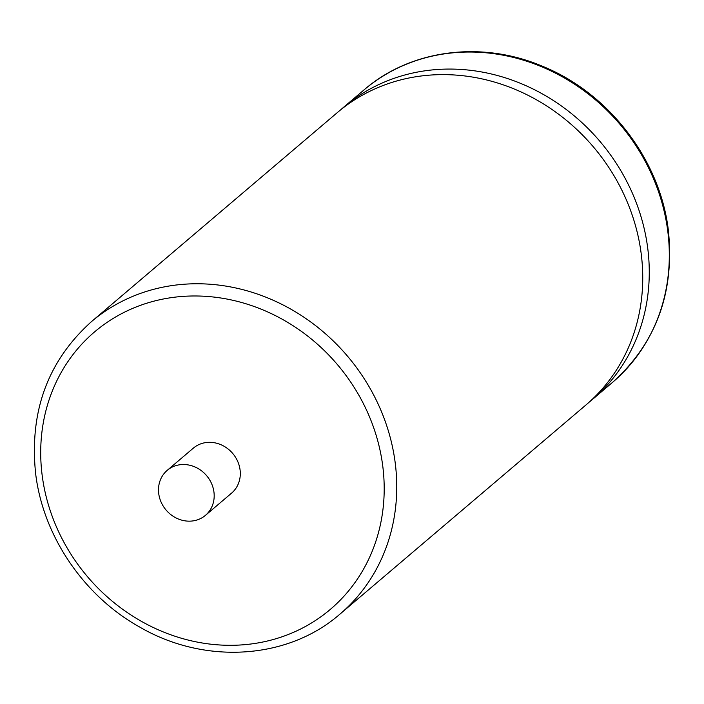 <?xml version="1.0" encoding="UTF-8"?>
<svg xmlns="http://www.w3.org/2000/svg" width="704" height="704" viewBox="0 0 704 704"><rect width="100%" height="100%" fill="white"/><g stroke="black" fill="none" stroke-linecap="round" stroke-linejoin="round"><path stroke-width="1.06" d="M340.014 614.064L586.01 404.923A191.893 172.753 -130.4 0 0 641.282 254.408A191.893 172.753 -130.4 0 0 522.685 92.708A191.893 172.753 -130.4 0 0 337.41 112.526L91.423 321.666A191.893 172.753 49.6 0 1 276.69 301.849A191.893 172.753 49.6 0 1 395.296 463.549A191.893 172.753 49.6 0 1 340.014 614.064C287.61 659.894 204.23 664.902 139.146 626.745C83.371 595.505 42.865 535.489 35.587 473.176C29.322 411.312 47.934 360.809 91.423 321.666M213.963 492.175A29.524 26.576 -130.4 0 0 195.721 467.298A29.524 26.576 -130.4 0 0 167.218 470.351A29.524 26.576 -130.4 0 0 158.717 493.504A29.524 26.576 -130.4 0 0 176.959 518.382A29.524 26.576 -130.4 0 0 205.462 515.337A29.524 26.576 -130.4 0 0 213.963 492.175M205.462 515.337L231.581 493.134A29.524 26.576 -130.4 0 0 240.082 469.973A29.524 26.576 -130.4 0 0 221.83 445.104A29.524 26.576 -130.4 0 0 193.327 448.149L167.218 470.351M589.239 402.107A191.893 172.753 -130.4 0 0 592.539 399.37A191.893 172.753 -130.4 0 0 647.812 248.855A191.893 172.753 -130.4 0 0 529.206 87.155A191.893 172.753 -130.4 0 0 343.939 106.973A191.893 172.753 -130.4 0 0 340.718 109.798M382.818 466.55A182.054 163.891 -130.4 0 0 190.705 296.023A182.054 163.891 -130.4 0 0 42.09 474.734A182.054 163.891 -130.4 0 0 234.203 645.26A182.054 163.891 -130.4 0 0 382.818 466.55M667.858 231.818A191.893 172.753 -130.4 0 0 549.252 70.118A191.893 172.753 -130.4 0 0 363.986 89.936C410.494 49.57 481.307 40.304 542.186 66.15C608.872 92.928 660.37 160.072 668.413 230.824C674.678 292.679 656.066 343.182 612.577 382.334A191.893 172.753 -130.4 0 0 667.858 231.818M363.986 89.936L343.939 106.973M612.577 382.334L592.539 399.37"/></g></svg>
